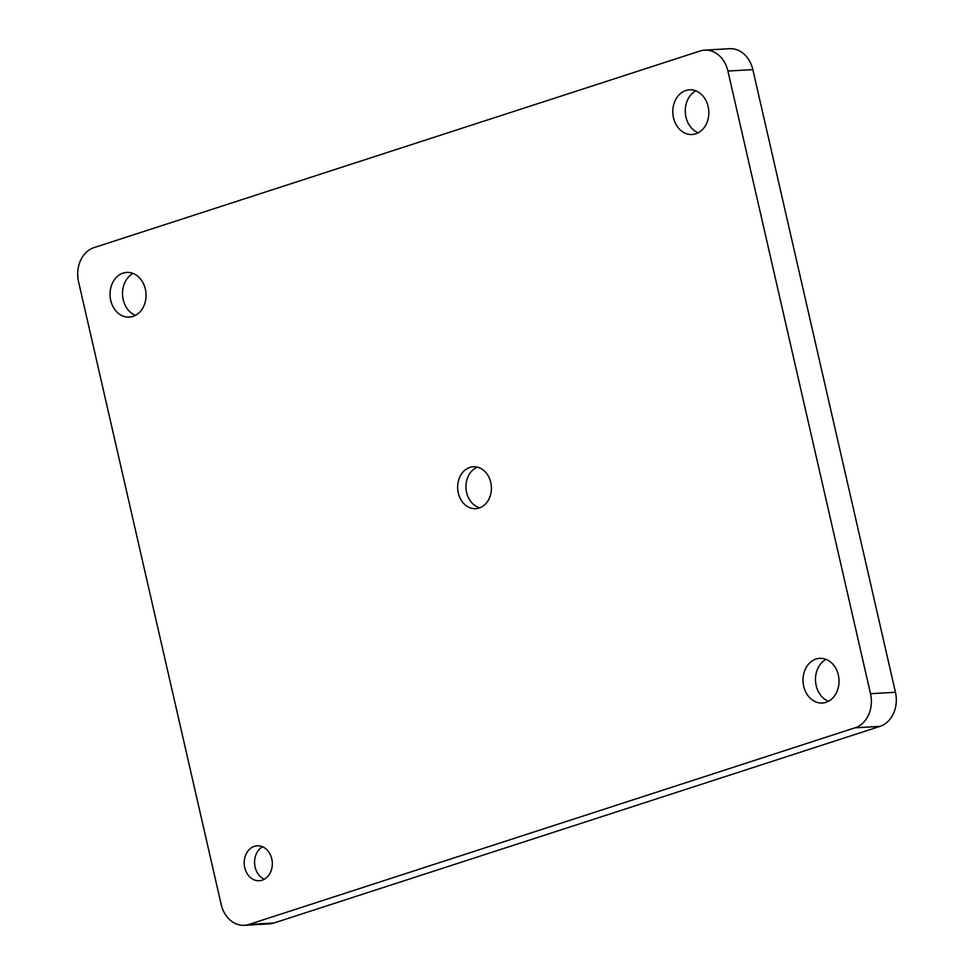 <?xml version="1.0" encoding="UTF-8"?>
<svg xmlns="http://www.w3.org/2000/svg" width="974" height="974" viewBox="0 0 974 974"><rect width="100%" height="100%" fill="white"/><g stroke="black" fill="none" stroke-linecap="round" stroke-linejoin="round"><path stroke-width="1.46" d="M479.184 508.014A20.99 16.875 -93.3 0 0 491.164 484.577A20.99 16.875 -93.3 0 0 473.327 466.765A20.99 16.875 -93.3 0 0 469.882 467.41A20.99 16.875 -93.3 0 0 457.902 490.847A20.99 16.875 -93.3 0 0 475.738 508.672A20.99 16.875 -93.3 0 0 479.184 508.014M816.066 659.021A22.39 17.995 86.7 0 1 819.743 658.327A22.39 17.995 86.7 0 1 838.76 677.344A22.39 17.995 86.7 0 1 825.989 702.339A22.39 17.995 86.7 0 1 822.312 703.033A22.39 17.995 86.7 0 1 803.294 684.028A22.39 17.995 86.7 0 1 816.066 659.021M685.854 90.509A22.39 17.995 86.7 0 1 689.531 89.815A22.39 17.995 86.7 0 1 708.561 108.82A22.39 17.995 86.7 0 1 695.777 133.828A22.39 17.995 86.7 0 1 692.1 134.509A22.39 17.995 86.7 0 1 673.083 115.504A22.39 17.995 86.7 0 1 685.854 90.509M254.372 846.345A17.495 14.062 86.7 0 1 257.246 845.809A17.495 14.062 86.7 0 1 272.111 860.651A17.495 14.062 86.7 0 1 262.128 880.192A17.495 14.062 86.7 0 1 259.254 880.727A17.495 14.062 86.7 0 1 244.401 865.874A17.495 14.062 86.7 0 1 254.372 846.345M123.089 273.097A22.39 17.995 86.7 0 1 126.766 272.403A22.39 17.995 86.7 0 1 145.783 291.409A22.39 17.995 86.7 0 1 133 316.404A22.39 17.995 86.7 0 1 129.323 317.098A22.39 17.995 86.7 0 1 110.305 298.093A22.39 17.995 86.7 0 1 123.089 273.097M704.665 50.137L729.587 48.7A27.99 22.499 86.7 0 1 752.841 69.617L895.447 692.283A27.99 22.499 86.7 0 1 879.997 726.373L273.938 922.999A27.99 22.499 86.7 0 1 269.335 923.863L244.413 925.3A27.99 22.499 86.7 0 1 221.159 904.383L78.553 281.717A27.99 22.499 86.7 0 1 94.003 247.627L700.062 51.001A27.99 22.499 86.7 0 1 704.665 50.137A27.99 22.499 86.7 0 1 727.907 71.041L870.513 693.707A27.99 22.499 86.7 0 1 855.075 727.797L249.003 924.436A27.99 22.499 86.7 0 1 244.413 925.3M135.483 315.357A22.39 17.995 86.7 0 1 122.541 295.061A22.39 17.995 86.7 0 1 133.073 273.426M264.38 879.193A17.495 14.062 86.7 0 1 254.604 863.475A17.495 14.062 86.7 0 1 262.517 846.747M698.261 132.768A22.39 17.995 86.7 0 1 685.319 112.485A22.39 17.995 86.7 0 1 695.85 90.838M828.46 701.292A22.39 17.995 86.7 0 1 815.53 680.996A22.39 17.995 86.7 0 1 826.062 659.361M477.528 467.167A20.99 16.875 -93.3 0 0 465.998 488.205A20.99 16.875 -93.3 0 0 479.853 507.783M752.841 69.617L727.907 71.041M895.447 692.283L870.513 693.707M879.997 726.373L855.075 727.797M273.938 922.999L249.003 924.436"/></g></svg>
